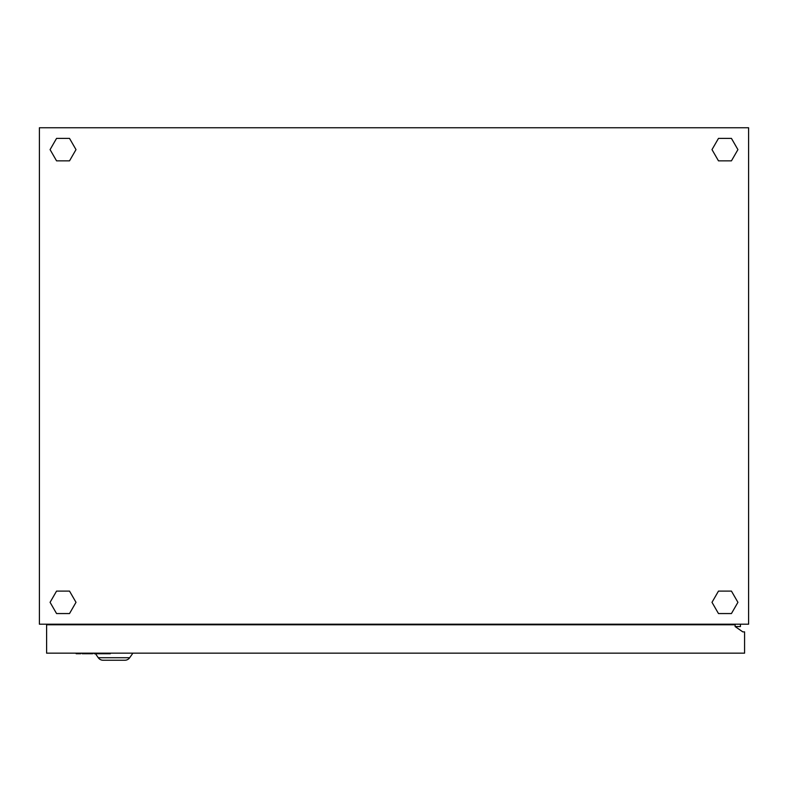 <?xml version="1.0" encoding="UTF-8"?>
<svg xmlns="http://www.w3.org/2000/svg" width="788" height="788" viewBox="0 0 788 788"><rect width="100%" height="100%" fill="white"/><g stroke="black" fill="none" stroke-linecap="round" stroke-linejoin="round"><path stroke-width="1.18" d="M39.4 127.754L39.4 624.195L748.6 624.195L748.6 127.754L39.4 127.754M740.444 624.195L740.444 626.558L735.125 626.558L742.808 631.877L744.581 631.877L744.581 653.154L46.61 653.154L46.61 624.785L735.125 624.785L735.125 626.558L742.808 631.877M717.986 624.195L717.986 624.785M70.014 624.195L70.014 624.785M720.35 624.785L720.35 624.195M731.441 591.099L718.479 591.099L711.997 602.327L718.479 613.556L731.441 613.556L737.923 602.327L731.441 591.099M731.441 160.851L737.923 149.621L731.441 138.392L718.479 138.392L711.997 149.621L718.479 160.851L731.441 160.851M56.559 160.851L69.521 160.851L76.003 149.621L69.521 138.392L56.559 138.392L50.077 149.621L56.559 160.851M56.559 591.099L50.077 602.327L56.559 613.556L69.521 613.556L76.003 602.327L69.521 591.099L56.559 591.099M60.794 624.195L60.794 624.785M60.863 624.785L60.942 624.195M95.486 653.745L98.273 657.724A5.91 5.91 0 0 0 103.11 660.245L124.859 660.245A5.91 5.91 0 0 0 129.695 657.724L132.896 653.154M98.273 657.724A5.91 5.91 0 0 0 103.11 660.245L104.528 660.245L103.11 660.245A5.91 5.91 0 0 1 98.273 657.724L129.695 657.724M80.711 653.154L80.711 653.745L76.16 653.745L76.16 653.154M92.698 653.154L92.698 653.745L82.228 653.745L82.228 653.154M104.676 653.154L104.676 653.745L110.29 653.745L110.29 653.154M104.676 653.745L100.283 653.745L100.283 653.154M100.283 653.745L98.766 653.745L98.766 653.154M98.766 653.745L94.215 653.745L94.215 653.154"/></g></svg>
